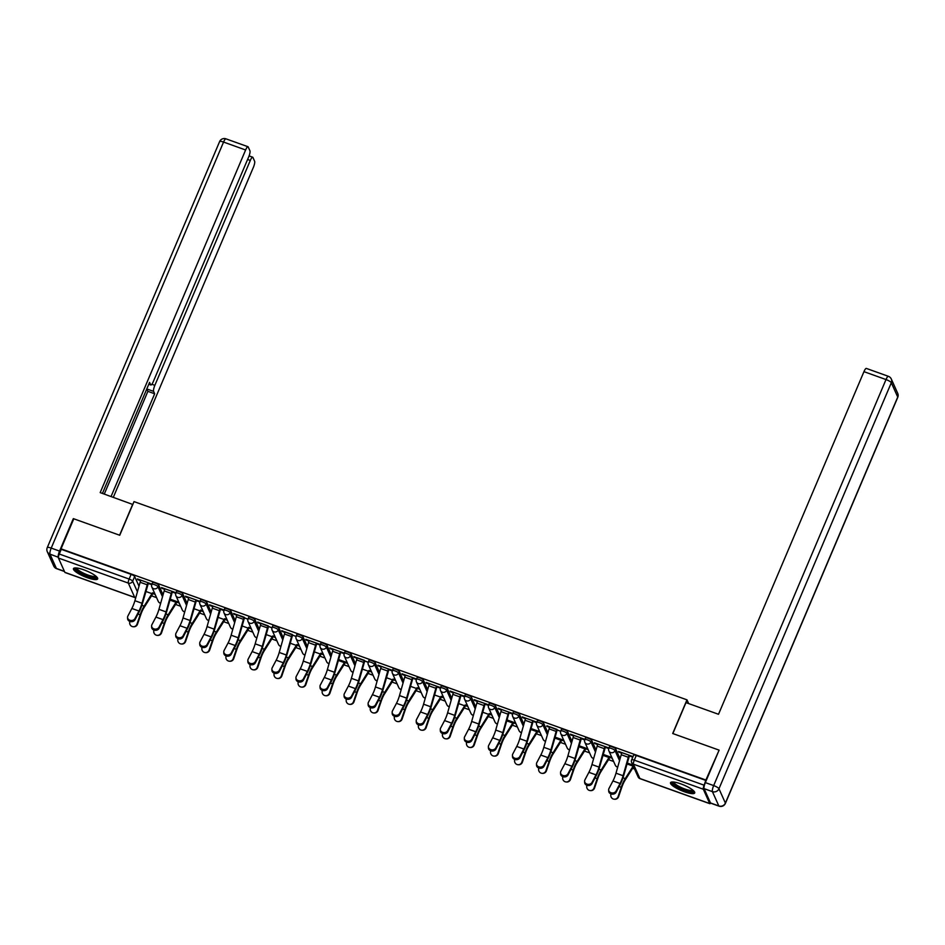 <?xml version="1.0" encoding="UTF-8"?>
<svg xmlns="http://www.w3.org/2000/svg" width="945" height="945" viewBox="0 0 945 945"><rect width="100%" height="100%" fill="white"/><g stroke="black" fill="none" stroke-linecap="round" stroke-linejoin="round"><path stroke-width="1.42" d="M163.06 594.818L158.713 585.12A3.367 0.78 -157 0 0 155.169 583.006A3.367 0.78 -157 0 0 152.523 582.699L151.814 584.353A3.367 0.78 23 0 1 154.472 584.66A3.367 0.78 23 0 1 158.004 586.774L162.493 596.803M187.11 603.453L182.763 593.743A3.367 0.78 -157 0 0 179.231 591.629A3.367 0.78 -157 0 0 176.573 591.322L175.876 592.976A3.367 0.78 23 0 1 178.522 593.283A3.367 0.78 23 0 1 182.054 595.397L186.555 605.426M211.172 612.076L206.813 602.367A3.367 0.78 -157 0 0 203.281 600.252A3.367 0.78 -157 0 0 200.635 599.945L199.927 601.599A3.367 0.78 23 0 1 202.573 601.906A3.367 0.78 23 0 1 206.116 604.02L210.605 614.049M235.222 620.7L230.875 610.99A3.367 0.78 -157 0 0 227.332 608.875A3.367 0.78 -157 0 0 224.686 608.568L223.977 610.222A3.367 0.78 23 0 1 226.635 610.529A3.367 0.78 23 0 1 230.167 612.655L234.667 622.672M259.273 629.323L254.926 619.613A3.367 0.78 -157 0 0 251.394 617.498A3.367 0.78 -157 0 0 248.748 617.191L248.039 618.845A3.367 0.78 23 0 1 250.685 619.152A3.367 0.78 23 0 1 254.229 621.278L258.717 631.307M283.335 637.946L278.988 628.236A3.367 0.78 -157 0 0 275.444 626.122A3.367 0.78 -157 0 0 272.798 625.814L272.089 627.48A3.367 0.78 23 0 1 274.735 627.775A3.367 0.78 23 0 1 278.279 629.902L282.768 639.93M307.385 646.569L303.038 636.859A3.367 0.78 -157 0 0 299.506 634.745A3.367 0.78 -157 0 0 296.848 634.438L296.151 636.103A3.367 0.78 23 0 1 298.797 636.398A3.367 0.78 23 0 1 302.329 638.525L306.83 648.553M331.447 655.192L327.088 645.482A3.367 0.78 -157 0 0 323.556 643.368A3.367 0.78 -157 0 0 320.91 643.061L320.201 644.726A3.367 0.78 23 0 1 322.847 645.033A3.367 0.78 23 0 1 326.391 647.148L330.88 657.177M355.497 663.815L351.15 654.105A3.367 0.78 -157 0 0 347.606 651.991A3.367 0.78 -157 0 0 344.96 651.684L344.252 653.349A3.367 0.78 23 0 1 346.909 653.656A3.367 0.78 23 0 1 350.441 655.771L354.942 665.8M379.547 672.438L375.2 662.728A3.367 0.78 -157 0 0 371.668 660.614A3.367 0.78 -157 0 0 369.011 660.307L368.314 661.972A3.367 0.78 23 0 1 370.96 662.28A3.367 0.78 23 0 1 374.503 664.394L378.992 674.423M403.609 681.061L399.262 671.352A3.367 0.78 -157 0 0 395.719 669.237A3.367 0.78 -157 0 0 393.073 668.93L392.364 670.596A3.367 0.78 23 0 1 395.01 670.903A3.367 0.78 23 0 1 398.554 673.017L403.042 683.046M427.66 689.685L423.313 679.975A3.367 0.78 -157 0 0 419.781 677.86A3.367 0.78 -157 0 0 417.123 677.553L416.426 679.219A3.367 0.78 23 0 1 419.072 679.526A3.367 0.78 23 0 1 422.604 681.64L427.105 691.669M451.722 698.308L447.363 688.61A3.367 0.78 -157 0 0 443.831 686.483A3.367 0.78 -157 0 0 441.185 686.176L440.476 687.842A3.367 0.78 23 0 1 443.122 688.149A3.367 0.78 23 0 1 446.666 690.263L451.155 700.292M475.772 706.931L471.425 697.233A3.367 0.78 -157 0 0 467.881 695.107A3.367 0.78 -157 0 0 465.235 694.811L464.527 696.465A3.367 0.78 23 0 1 467.184 696.772A3.367 0.78 23 0 1 470.716 698.887L475.217 708.915M499.822 715.554L495.475 705.856A3.367 0.78 -157 0 0 491.943 703.73A3.367 0.78 -157 0 0 489.286 703.434L488.589 705.088A3.367 0.78 23 0 1 491.235 705.395A3.367 0.78 23 0 1 494.767 707.51L499.267 717.538M523.884 724.177L519.537 714.479A3.367 0.78 -157 0 0 515.994 712.365A3.367 0.78 -157 0 0 513.348 712.057L512.639 713.711A3.367 0.78 23 0 1 515.285 714.018A3.367 0.78 23 0 1 518.829 716.133L523.317 726.162M547.935 732.812L543.588 723.102A3.367 0.78 -157 0 0 540.044 720.988A3.367 0.78 -157 0 0 537.398 720.681L536.701 722.334A3.367 0.78 23 0 1 539.347 722.641A3.367 0.78 23 0 1 542.879 724.756L547.379 734.785M571.997 741.435L567.638 731.725A3.367 0.78 -157 0 0 564.106 729.611A3.367 0.78 -157 0 0 561.46 729.304L560.751 730.957A3.367 0.78 23 0 1 563.397 731.265A3.367 0.78 23 0 1 566.941 733.379L571.43 743.408M596.047 750.058L591.7 740.348A3.367 0.78 -157 0 0 588.156 738.234A3.367 0.78 -157 0 0 585.51 737.927L584.801 739.581A3.367 0.78 23 0 1 587.459 739.888A3.367 0.78 23 0 1 590.991 742.002L595.48 752.031M620.097 758.681L615.75 748.972A3.367 0.78 -157 0 0 612.218 746.857A3.367 0.78 -157 0 0 609.56 746.55L608.864 748.204A3.367 0.78 23 0 1 611.509 748.511A3.367 0.78 23 0 1 615.041 750.637L619.542 760.666M684.381 791.756A13.147 3.024 -157 0 0 694.717 792.949A13.147 3.024 -157 0 0 680.849 783.877A13.147 3.024 -157 0 0 670.513 782.684A13.147 3.024 -157 0 0 684.381 791.756M87.33 577.714A13.147 3.024 -157 0 0 97.654 578.907A13.147 3.024 -157 0 0 83.786 569.823A13.147 3.024 -157 0 0 73.462 568.63A13.147 3.024 -157 0 0 87.33 577.714M151.507 595.822L156.587 597.642M175.569 604.446L180.649 606.265M199.619 613.069L204.699 614.888M223.67 621.692L228.761 623.511M247.732 630.315L252.811 632.146M271.782 638.938L276.861 640.769M295.844 647.561L300.923 649.392M319.894 656.196L324.974 658.015M343.945 664.819L349.036 666.638M368.007 673.442L373.086 675.262M392.057 682.066L397.136 683.885M416.119 690.689L421.198 692.508M440.169 699.312L445.249 701.131M464.219 707.935L469.311 709.754M488.281 716.558L493.361 718.377M512.332 725.181L517.411 727M536.394 733.804L541.473 735.623M560.444 742.427L565.523 744.247M584.494 751.051L589.585 752.87M608.556 759.674L613.636 761.493M632.607 768.297L634.556 768.994M65.217 572.481A3.367 0.791 -70.3 0 1 65.004 572.505A3.367 0.791 -70.3 0 1 64.862 572.351L58.448 558.046A3.367 0.791 -70.3 0 1 59.275 554.018L61.26 549.328L131.119 574.371A3.367 0.78 23 0 1 134.651 576.497L138.998 586.195M718.649 749.976L672.698 733.509L686.98 699.843L134.025 501.606L119.743 535.272L73.793 518.793L61.035 548.832L705.891 780.015L718.921 750.59M705.891 780.015L704.131 785.2A3.367 0.791 109.7 0 0 703.304 789.229L709.719 803.545A3.367 0.791 109.7 0 0 709.86 803.699A3.367 0.791 109.7 0 0 710.616 803.12M629.311 755.917L632.748 757.146L632.406 756.39L618.526 751.405L618.869 752.173L619.105 751.618M605.261 747.294L608.686 748.523L608.344 747.767L594.476 742.782L594.807 743.55L595.043 742.994M581.199 738.671L584.636 739.9L584.293 739.132L570.414 734.159L570.756 734.915L570.993 734.371M549.789 726.764L549.777 726.799A4.217 0.992 109.7 0 0 549.045 728.867L543.836 747.318A10.442 2.445 -70.3 0 1 540.788 755.067L536.819 762.603A3.874 3.225 -1.6 0 0 536.5 763.985A3.874 3.225 -1.6 0 0 539.619 767.056A3.874 3.225 -1.6 0 0 543.918 765.155L543.954 766.36L547.911 758.823A12.639 2.965 109.7 0 0 551.596 749.444L557.16 730.001L560.574 731.276L546.931 725.748M525.739 718.141L525.727 718.176A4.217 0.992 109.7 0 0 524.995 720.244L519.774 738.695A10.442 2.445 -70.3 0 1 516.738 746.444L512.769 753.98A3.874 3.225 -1.6 0 0 512.438 755.362A3.874 3.225 -1.6 0 0 515.557 758.433A3.874 3.225 -1.6 0 0 519.856 756.532L519.892 757.736L523.861 750.2A12.639 2.965 109.7 0 0 527.546 740.821L533.11 721.378L536.524 722.653L536.181 721.885L522.302 716.912L522.644 717.668L522.88 717.125M501.677 709.518L501.665 709.553A4.217 0.992 109.7 0 0 500.944 711.62L495.723 730.072A10.442 2.445 -70.3 0 1 492.676 737.821L488.719 745.357A3.874 3.225 -1.6 0 0 488.388 746.739A3.874 3.225 -1.6 0 0 491.506 749.81A3.874 3.225 -1.6 0 0 495.806 747.908L495.841 749.113L499.799 741.577A12.639 2.965 109.7 0 0 503.484 732.198L509.06 712.754L512.473 714.018L512.131 713.262L498.251 708.289L498.594 709.045L498.83 708.502M484.986 704.167L488.411 705.395L488.081 704.639L474.201 699.666L474.532 700.422L474.768 699.867M453.576 692.272L453.553 692.307A4.217 0.992 109.7 0 0 452.832 694.374L447.611 712.825A10.442 2.445 -70.3 0 1 444.563 720.574L440.606 728.111A3.874 3.225 -1.6 0 0 440.276 729.493A3.874 3.225 -1.6 0 0 443.394 732.552A3.874 3.225 -1.6 0 0 447.694 730.65L447.729 731.867L451.698 724.331A12.639 2.965 109.7 0 0 455.384 714.952L460.947 695.508L464.361 696.772L464.019 696.016L450.139 691.043L450.481 691.799L450.718 691.244M429.514 683.648L429.502 683.684A4.217 0.992 109.7 0 0 428.782 685.751L423.561 704.202A10.442 2.445 -70.3 0 1 420.513 711.951L416.544 719.488A3.874 3.225 -1.6 0 0 416.225 720.87A3.874 3.225 -1.6 0 0 419.344 723.929A3.874 3.225 -1.6 0 0 423.643 722.027L423.679 723.244L427.636 715.708A12.639 2.965 109.7 0 0 431.322 706.328L436.885 686.885L440.311 688.149L439.968 687.393L426.089 682.42L426.431 683.176L426.667 682.621M405.464 675.025L405.452 675.061A4.217 0.992 109.7 0 0 404.72 677.128L399.499 695.579A10.442 2.445 -70.3 0 1 396.463 703.328L392.494 710.864A3.874 3.225 -1.6 0 0 392.163 712.246A3.874 3.225 -1.6 0 0 395.282 715.306A3.874 3.225 -1.6 0 0 399.581 713.404L399.617 714.621L403.586 707.084A12.639 2.965 109.7 0 0 407.271 697.705L412.835 678.262L416.249 679.526L415.906 678.77L402.027 673.797L402.369 674.553L402.605 673.998M388.761 669.674L392.199 670.903L391.856 670.147L377.976 665.174L378.319 665.93L378.555 665.374M357.352 657.779L357.34 657.814A4.217 0.992 109.7 0 0 356.608 659.87L351.398 678.333A10.442 2.445 -70.3 0 1 348.351 686.082L344.382 693.618A3.874 3.225 -1.6 0 0 344.051 695A3.874 3.225 -1.6 0 0 347.181 698.06A3.874 3.225 -1.6 0 0 351.481 696.158L351.505 697.375L355.474 689.838A12.639 2.965 109.7 0 0 359.159 680.459L364.723 661.016L368.137 662.28L353.926 656.551L354.257 657.307L354.493 656.751M333.302 649.156L333.278 649.191A4.217 0.992 109.7 0 0 332.557 651.247L327.336 669.71A10.442 2.445 -70.3 0 1 324.289 677.459L320.331 684.995A3.874 3.225 -1.6 0 0 320.001 686.377A3.874 3.225 -1.6 0 0 323.119 689.437A3.874 3.225 -1.6 0 0 327.419 687.535L327.454 688.751L331.423 681.215A12.639 2.965 109.7 0 0 335.109 671.836L340.672 652.393L344.086 653.656L343.744 652.9L329.864 647.927L330.207 648.683L330.443 648.128M316.599 643.805L320.036 645.033L319.693 644.277L305.814 639.304L306.156 640.06L306.393 639.505M285.189 631.91L285.177 631.945A4.217 0.992 109.7 0 0 284.445 634L279.224 652.463A10.442 2.445 -70.3 0 1 276.188 660.212L272.219 667.749A3.874 3.225 -1.6 0 0 271.888 669.119A3.874 3.225 -1.6 0 0 275.007 672.19A3.874 3.225 -1.6 0 0 279.307 670.288L279.342 671.505L283.311 663.969A12.639 2.965 109.7 0 0 286.996 654.59L292.56 635.146L295.974 636.41L281.764 630.669L282.094 631.437L282.331 630.882M261.139 623.287L261.115 623.322A4.217 0.992 109.7 0 0 260.395 625.377L255.174 643.84A10.442 2.445 -70.3 0 1 252.126 651.589L248.169 659.126A3.874 3.225 -1.6 0 0 247.838 660.496A3.874 3.225 -1.6 0 0 250.957 663.567A3.874 3.225 -1.6 0 0 255.256 661.665L255.292 662.87L259.261 655.346A12.639 2.965 109.7 0 0 262.934 645.967L268.51 626.523L271.924 627.787L257.701 622.046L258.044 622.814L258.28 622.259M237.077 614.652L237.065 614.699A4.217 0.992 109.7 0 0 236.333 616.754L231.123 635.205A10.442 2.445 -70.3 0 1 228.076 642.966L224.107 650.503A3.874 3.225 -1.6 0 0 223.776 651.873A3.874 3.225 -1.6 0 0 226.906 654.944A3.874 3.225 -1.6 0 0 231.206 653.042L231.241 654.247L235.199 646.711A12.639 2.965 109.7 0 0 238.884 637.343L244.448 617.9L247.862 619.164L233.651 613.423L233.994 614.191L234.218 613.636M220.386 609.312L223.811 610.541L223.469 609.773L209.589 604.8L209.932 605.568L210.168 605.013M196.064 599.957L188.953 597.441A4.217 0.992 109.7 0 0 188.232 599.508L183.011 617.959A10.442 2.445 -70.3 0 1 179.963 625.72L175.994 633.245A3.874 3.225 -1.6 0 0 175.675 634.627A3.874 3.225 -1.6 0 0 178.794 637.698A3.874 3.225 -1.6 0 0 183.094 635.796L183.129 637.001L187.086 629.464A12.639 2.965 109.7 0 0 190.772 620.097L196.336 600.642L199.761 601.918L199.419 601.15L185.539 596.177L185.881 596.933L186.118 596.389M172.002 591.334L164.902 588.818A4.217 0.992 109.7 0 0 164.17 590.885L158.949 609.336A10.442 2.445 -70.3 0 1 155.913 617.085L151.944 624.621A3.874 3.225 -1.6 0 0 151.613 626.003A3.874 3.225 -1.6 0 0 154.732 629.075A3.874 3.225 -1.6 0 0 159.032 627.173L159.067 628.378L163.036 620.841A12.639 2.965 109.7 0 0 166.722 611.462L172.285 592.019L175.699 593.295L175.357 592.527L161.489 587.554L161.819 588.31L162.056 587.766M148.211 583.431L151.649 584.66L151.306 583.904L137.427 578.931L137.769 579.687L138.005 579.143M688.657 703.576L686.98 699.843M152.747 593.554L155.145 594.405M176.798 602.178L179.196 603.028M200.86 610.801L203.246 611.651M224.91 619.424L227.308 620.274M248.972 628.047L251.358 628.909M273.022 636.67L275.42 637.532M297.073 645.293L299.471 646.156M321.135 653.916L323.521 654.779M345.185 662.539L347.583 663.402M369.247 671.163L371.633 672.025M393.297 679.786L395.695 680.648M417.347 688.409L419.745 689.271M441.409 697.032L443.796 697.894M465.46 705.655L467.858 706.517M489.522 714.29L491.908 715.141M513.572 722.913L515.97 723.764M537.622 731.536L540.02 732.387M561.684 740.159L564.07 741.01M585.735 748.783L588.133 749.633M609.797 757.406L612.183 758.256M618.869 752.173L621.727 753.2M632.76 765.001L627.244 763.028M706.116 780.523L636.268 755.48A3.367 0.78 -157 0 0 633.622 755.173L631.638 759.851A3.367 0.78 23 0 1 634.284 760.158L704.131 785.2M611.84 757.5L603.182 754.393M594.807 743.55L597.677 744.566M587.79 748.877L579.131 745.77M570.756 734.915L573.627 735.942M563.74 740.254L555.081 737.147M546.706 726.292L549.565 727.319M539.678 731.631L531.019 728.524M522.644 717.668L525.514 718.696M515.627 723.008L506.969 719.901M498.594 709.045L501.452 710.073M491.565 714.385L489.25 713.558M474.532 700.422L477.402 701.45M467.515 705.761L465.2 704.935M450.481 691.799L453.352 692.827M443.465 697.138L441.138 696.311M426.431 683.176L429.29 684.204M419.403 688.515L417.088 687.676M402.369 674.553L405.24 675.58M395.353 679.892L393.037 679.053M378.319 665.93L381.178 666.957M371.29 671.269L368.975 670.43M354.257 657.307L357.127 658.334M347.24 662.646L338.582 659.539M330.207 648.683L333.077 649.711M323.19 654.011L320.875 653.184M306.156 640.06L309.015 641.088M299.128 645.388L296.813 644.561M282.094 631.437L284.965 632.465M275.078 636.765L272.762 635.938M258.044 622.814L260.903 623.842M251.016 628.141L248.7 627.315M233.994 614.191L236.852 615.219M226.965 619.518L224.65 618.691M209.932 605.568L212.802 606.584M202.915 610.895L200.6 610.068M185.881 596.933L188.74 597.961M178.853 602.272L170.195 599.165M161.819 588.31L164.69 589.337M154.803 593.649L152.488 592.822M137.769 579.687L140.628 580.714M621.952 752.645L621.94 752.681A4.217 0.992 109.7 0 0 621.219 754.736L615.998 773.187A10.442 2.445 -70.3 0 1 612.951 780.948L608.982 788.484A3.874 3.225 -1.6 0 0 608.663 789.855A3.874 3.225 -1.6 0 0 611.781 792.926A3.874 3.225 -1.6 0 0 616.081 791.024L616.116 792.229A3.874 3.225 178.4 0 1 611.817 794.131A3.874 3.225 178.4 0 1 608.698 791.071L608.663 789.855M616.116 792.229L620.074 784.693A12.639 2.965 109.7 0 0 623.759 775.325L629.547 755.362M629.051 755.185L629.039 755.22A4.217 0.992 109.7 0 0 628.307 757.276L623.086 775.739A10.442 2.445 -70.3 0 1 620.05 783.488L616.081 791.024M633.528 766.714A4.217 0.992 -70.3 0 1 632.985 767.706L625.082 780.168A10.442 2.445 109.7 0 0 621.786 787.362L618.609 796.647A3.874 3.756 94.8 0 1 614.734 799.246L614.203 799.198A3.874 3.756 -85.2 0 0 618.077 796.611L621.255 787.315A12.639 2.965 -70.3 0 1 625.236 778.621L633.221 766.029M611.025 793.942L610.978 794.06A3.874 3.756 -85.2 0 0 614.203 799.198M597.901 744.01L597.89 744.058A4.217 0.992 109.7 0 0 597.157 746.113L591.948 764.564A10.442 2.445 -70.3 0 1 588.9 772.325L584.931 779.861A3.874 3.225 -1.6 0 0 584.601 781.231A3.874 3.225 -1.6 0 0 587.719 784.303A3.874 3.225 -1.6 0 0 592.031 782.401L592.054 783.606A3.874 3.225 178.4 0 1 587.755 785.508A3.874 3.225 178.4 0 1 584.636 782.448L584.601 781.231M592.054 783.606L596.023 776.069A12.639 2.965 109.7 0 0 599.709 766.702L605.497 746.739M605.001 746.562L604.977 746.597A4.217 0.992 109.7 0 0 604.257 748.653L599.035 767.116A10.442 2.445 -70.3 0 1 595.988 774.865L592.031 782.401M573.851 735.387L573.828 735.434A4.217 0.992 109.7 0 0 573.107 737.49L567.886 755.941A10.442 2.445 -70.3 0 1 564.838 763.702L560.881 771.226A3.874 3.225 -1.6 0 0 560.55 772.608A3.874 3.225 -1.6 0 0 563.669 775.68A3.874 3.225 -1.6 0 0 567.969 773.778L568.004 774.983A3.874 3.225 178.4 0 1 563.704 776.884A3.874 3.225 178.4 0 1 560.586 773.825L560.55 772.608M568.004 774.983L571.973 767.446A12.639 2.965 109.7 0 0 575.659 758.079L581.435 738.116M580.939 737.939L580.927 737.974A4.217 0.992 109.7 0 0 580.195 740.029L574.985 758.492A10.442 2.445 -70.3 0 1 571.938 766.241L567.969 773.778M704.084 788.638L710.498 802.955L718.826 805.943L712.412 791.626L704.084 788.638A5.056 1.181 -70.3 0 1 705.336 782.602L719.11 750.141L672.852 733.556L685.976 702.619L718.519 714.278L863.954 371.657A5.056 1.181 -70.3 0 1 866.341 368.42L888.394 376.323A5.056 1.181 109.7 0 0 886.008 379.559L863.954 371.657M719.05 806.168A5.056 5.056 0 0 0 725.406 803.38A5.056 1.169 -157 0 0 725.382 803.073L897.726 397.054L891.312 382.737L718.968 788.756L725.382 803.073A5.056 4.772 -24.1 0 1 718.826 805.943A5.056 1.181 109.7 0 0 719.05 806.168L710.723 803.179A5.056 1.181 -70.3 0 1 710.498 802.955M132.808 504.476L100.182 492.605L245.617 149.983L223.563 142.069L51.219 548.088L59.547 551.077L73.32 518.628L119.59 535.213L132.713 504.264M151.873 384.272L154.85 385.347L250.307 160.449L247.59 159.469M154.85 385.347A5.056 1.181 109.7 0 0 153.61 391.384L146.818 388.95A5.056 1.181 -70.3 0 1 146.806 388.915L147.881 391.336L154.673 393.77L153.61 391.384M111.061 496.503L154.673 393.77M113.317 497.318L253.39 167.324A5.056 1.181 109.7 0 0 254.63 161.276L252.917 157.437A5.056 1.181 109.7 0 0 252.693 157.201A5.056 1.181 109.7 0 0 250.307 160.449M58.377 557.29L49.979 554.136L56.393 568.453L64.402 571.323M148.837 384.119L150.633 384.757A5.056 1.181 109.7 0 0 150.857 384.993A5.056 1.181 109.7 0 0 153.244 381.756L248.7 156.858A5.056 1.181 109.7 0 0 249.941 150.81L248.216 146.971A5.056 1.181 109.7 0 0 248.003 146.735A5.056 1.181 109.7 0 0 245.617 149.983M150.633 384.757L149.57 382.382L102.438 493.42M73.604 519.242L73.32 518.628M59.547 551.077A5.056 1.181 109.7 0 0 58.306 557.125M104.281 494.07L147.881 391.336M693.642 790.835A11.375 2.622 23 0 1 683.826 789.713A11.375 2.622 23 0 1 672.722 782.873A11.375 2.622 23 0 1 672.781 781.976M673.702 782.047A10.537 2.433 -157 0 0 673.809 782.401A10.537 2.433 -157 0 0 683.093 788.331A10.537 2.433 -157 0 0 692.957 790.209M671.115 782.176A13.065 3.012 -157 0 0 671.174 782.33A13.065 3.012 -157 0 0 682.184 789.477A13.065 3.012 -157 0 0 694.658 792.17M96.591 576.781A11.375 2.622 23 0 1 86.775 575.67A11.375 2.622 23 0 1 75.659 568.831A11.375 2.622 23 0 1 75.73 567.921M76.651 567.992A10.537 2.433 -157 0 0 76.758 568.347A10.537 2.433 -157 0 0 86.03 574.288A10.537 2.433 -157 0 0 95.894 576.166M74.064 568.122A13.065 3.012 -157 0 0 74.123 568.276A13.065 3.012 -157 0 0 85.133 575.434A13.065 3.012 -157 0 0 97.607 578.116M610.021 756.851L609.808 757.37A4.217 0.992 -70.3 0 1 608.923 759.083L601.02 771.545A10.442 2.445 109.7 0 0 597.724 778.739L594.547 788.024A3.874 3.756 94.8 0 1 590.672 790.622L590.153 790.575A3.874 3.756 -85.2 0 0 594.015 787.988L597.193 778.692A12.639 2.965 -70.3 0 1 601.185 769.998L609.525 756.673M586.975 785.319L586.928 785.437A3.874 3.756 -85.2 0 0 590.153 790.575M585.971 748.227L585.746 748.747A4.217 0.992 -70.3 0 1 584.872 750.46L576.97 762.922A10.442 2.445 109.7 0 0 573.674 770.116L570.496 779.401A3.874 3.756 94.8 0 1 566.622 781.999L566.09 781.952A3.874 3.756 -85.2 0 0 569.965 779.365L573.142 770.069A12.639 2.965 -70.3 0 1 577.135 761.375L585.475 748.05M562.913 776.695L562.866 776.814A3.874 3.756 -85.2 0 0 566.09 781.952M543.954 766.36A3.874 3.225 178.4 0 1 539.654 768.261A3.874 3.225 178.4 0 1 536.524 765.202L536.5 763.985M556.888 729.316L556.865 729.351A4.217 0.992 109.7 0 0 556.144 731.406L550.923 749.869A10.442 2.445 -70.3 0 1 547.876 757.618L543.918 765.155M519.892 757.736A3.874 3.225 178.4 0 1 515.592 759.638A3.874 3.225 178.4 0 1 512.473 756.579L512.438 755.362M532.826 720.692L532.815 720.728A4.217 0.992 109.7 0 0 532.094 722.783L526.873 741.234A10.442 2.445 -70.3 0 1 523.825 748.995L519.856 756.532M495.841 749.113A3.874 3.225 178.4 0 1 491.542 751.015A3.874 3.225 178.4 0 1 488.423 747.956L488.388 746.739M508.776 712.057L508.764 712.105A4.217 0.992 109.7 0 0 508.032 714.16L502.811 732.611A10.442 2.445 -70.3 0 1 499.775 740.372L495.806 747.908M561.921 739.604L561.696 740.124A4.217 0.992 -70.3 0 1 560.822 741.837L552.908 754.299A10.442 2.445 109.7 0 0 549.612 761.493L546.434 770.777A3.874 3.756 94.8 0 1 542.572 773.376L542.04 773.329A3.874 3.756 -85.2 0 0 545.915 770.742L549.092 761.446A12.639 2.965 -70.3 0 1 553.073 752.752L561.413 739.427M538.863 768.061L538.815 768.191A3.874 3.756 -85.2 0 0 542.04 773.329M537.859 730.981L537.646 731.501A4.217 0.992 -70.3 0 1 536.76 733.214L528.857 745.676A10.442 2.445 109.7 0 0 525.562 752.87L522.384 762.154A3.874 3.756 94.8 0 1 518.51 764.753L517.99 764.706A3.874 3.756 -85.2 0 0 521.853 762.107L525.03 752.822A12.639 2.965 -70.3 0 1 529.023 744.128L537.362 730.804M514.801 759.437L514.765 759.567A3.874 3.756 -85.2 0 0 517.99 764.706M513.808 722.358L513.584 722.866A4.217 0.992 -70.3 0 1 512.71 724.591L504.807 737.053A10.442 2.445 109.7 0 0 501.511 744.247L498.334 753.531A3.874 3.756 94.8 0 1 494.459 756.118L493.928 756.083A3.874 3.756 -85.2 0 0 497.802 753.484L500.98 744.199A12.639 2.965 -70.3 0 1 504.961 735.493L513.312 722.181M490.75 750.814L490.703 750.944A3.874 3.756 -85.2 0 0 493.928 756.083M477.627 700.895L477.615 700.93A4.217 0.992 109.7 0 0 476.882 702.997L471.673 721.448A10.442 2.445 -70.3 0 1 468.625 729.197L464.656 736.734A3.874 3.225 -1.6 0 0 464.326 738.116A3.874 3.225 -1.6 0 0 467.456 741.187A3.874 3.225 -1.6 0 0 471.756 739.274L471.779 740.49A3.874 3.225 178.4 0 1 467.48 742.392A3.874 3.225 178.4 0 1 464.361 739.321L464.326 738.116M471.779 740.49L475.748 732.954A12.639 2.965 109.7 0 0 479.434 723.575L485.222 703.623M484.726 703.434L484.702 703.482A4.217 0.992 109.7 0 0 483.982 705.537L478.761 723.988A10.442 2.445 -70.3 0 1 475.713 731.749L471.756 739.274M489.746 713.735L489.534 714.243A4.217 0.992 -70.3 0 1 488.648 715.967L480.745 728.43A10.442 2.445 109.7 0 0 477.449 735.623L474.272 744.908A3.874 3.756 94.8 0 1 470.409 747.495L469.878 747.46A3.874 3.756 -85.2 0 0 473.74 744.861L476.918 735.576A12.639 2.965 -70.3 0 1 480.91 726.87L489.238 713.593M466.7 742.191L466.653 742.321A3.874 3.756 -85.2 0 0 469.878 747.46M447.729 731.867A3.874 3.225 178.4 0 1 443.429 733.769A3.874 3.225 178.4 0 1 440.311 730.698L440.276 729.493M460.664 694.811L460.652 694.847A4.217 0.992 109.7 0 0 459.92 696.914L454.71 715.365A10.442 2.445 -70.3 0 1 451.663 723.126L447.694 730.65M465.696 705.112L465.472 705.62A4.217 0.992 -70.3 0 1 464.597 707.344L456.695 719.806A10.442 2.445 109.7 0 0 453.399 726.989L450.222 736.285A3.874 3.756 94.8 0 1 446.347 738.872L445.816 738.836A3.874 3.756 -85.2 0 0 449.69 736.238L452.868 726.953A12.639 2.965 -70.3 0 1 456.86 718.247L465.188 704.97M442.638 733.568L442.603 733.698A3.874 3.756 -85.2 0 0 445.816 738.836M423.679 723.244A3.874 3.225 178.4 0 1 419.379 725.146A3.874 3.225 178.4 0 1 416.249 722.074L416.225 720.87M436.614 686.188L436.59 686.224A4.217 0.992 109.7 0 0 435.869 688.291L430.648 706.742A10.442 2.445 -70.3 0 1 427.601 714.491L423.643 722.027M441.646 696.489L441.421 696.997A4.217 0.992 -70.3 0 1 440.547 698.721L432.645 711.183A10.442 2.445 109.7 0 0 429.337 718.365L426.16 727.662A3.874 3.756 94.8 0 1 422.297 730.249L421.765 730.213A3.874 3.756 -85.2 0 0 425.64 727.615L428.817 718.33A12.639 2.965 -70.3 0 1 432.798 709.624L441.126 696.347M418.588 724.945L418.54 725.075A3.874 3.756 -85.2 0 0 421.765 730.213M399.617 714.621A3.874 3.225 178.4 0 1 395.317 716.523A3.874 3.225 178.4 0 1 392.199 713.451L392.163 712.246M412.552 677.565L412.54 677.6A4.217 0.992 109.7 0 0 411.819 679.668L406.598 698.119A10.442 2.445 -70.3 0 1 403.55 705.868L399.581 713.404M417.584 687.865L417.371 688.373A4.217 0.992 -70.3 0 1 416.485 690.098L408.583 702.56A10.442 2.445 109.7 0 0 405.287 709.742L402.109 719.039A3.874 3.756 94.8 0 1 398.235 721.626L397.715 721.578A3.874 3.756 -85.2 0 0 401.578 718.991L404.755 709.707A12.639 2.965 -70.3 0 1 408.748 701.001L417.076 687.724M394.526 716.322L394.49 716.452A3.874 3.756 -85.2 0 0 397.715 721.578M381.414 666.402L381.39 666.438A4.217 0.992 109.7 0 0 380.67 668.493L375.448 686.956A10.442 2.445 -70.3 0 1 372.401 694.705L368.444 702.241A3.874 3.225 -1.6 0 0 368.113 703.623A3.874 3.225 -1.6 0 0 371.231 706.683A3.874 3.225 -1.6 0 0 375.531 704.781L375.567 705.998A3.874 3.225 178.4 0 1 371.267 707.899A3.874 3.225 178.4 0 1 368.148 704.828L368.113 703.623M375.567 705.998L379.524 698.461A12.639 2.965 109.7 0 0 383.209 689.082L388.997 669.119M388.501 668.942L388.489 668.977A4.217 0.992 109.7 0 0 387.757 671.044L382.536 689.496A10.442 2.445 -70.3 0 1 379.5 697.245L375.531 704.781M393.533 679.231L393.309 679.75A4.217 0.992 -70.3 0 1 392.435 681.475L384.532 693.937A10.442 2.445 109.7 0 0 381.237 701.119L378.059 710.416A3.874 3.756 94.8 0 1 374.185 713.002L373.653 712.955A3.874 3.756 -85.2 0 0 377.527 710.368L380.705 701.084A12.639 2.965 -70.3 0 1 384.686 692.378L393.014 679.089M370.475 707.699L370.428 707.829A3.874 3.756 -85.2 0 0 373.653 712.955M351.505 697.375A3.874 3.225 178.4 0 1 347.205 699.276A3.874 3.225 178.4 0 1 344.086 696.205L344.051 695M364.451 660.319L364.427 660.354A4.217 0.992 109.7 0 0 363.707 662.421L358.486 680.872A10.442 2.445 -70.3 0 1 355.438 688.621L351.481 696.158M369.471 670.607L369.259 671.127A4.217 0.992 -70.3 0 1 368.385 672.852L360.47 685.302A10.442 2.445 109.7 0 0 357.175 692.496L353.997 701.792A3.874 3.756 94.8 0 1 350.134 704.379L349.603 704.332A3.874 3.756 -85.2 0 0 353.465 701.745L356.643 692.449A12.639 2.965 -70.3 0 1 360.636 683.755L368.963 670.466M346.425 699.076L346.378 699.205A3.874 3.756 -85.2 0 0 349.603 704.332M327.454 688.751A3.874 3.225 178.4 0 1 323.155 690.653A3.874 3.225 178.4 0 1 320.036 687.582L320.001 686.377M340.389 651.696L340.377 651.731A4.217 0.992 109.7 0 0 339.645 653.798L334.435 672.249A10.442 2.445 -70.3 0 1 331.388 679.998L327.419 687.535M345.421 661.984L345.208 662.504A4.217 0.992 -70.3 0 1 344.323 664.229L336.42 676.679A10.442 2.445 109.7 0 0 333.124 683.873L329.947 693.169A3.874 3.756 94.8 0 1 326.072 695.756L325.541 695.709A3.874 3.756 -85.2 0 0 329.415 693.122L332.593 683.826A12.639 2.965 -70.3 0 1 336.585 675.132L344.925 661.807M322.363 690.452L322.328 690.582A3.874 3.756 -85.2 0 0 325.541 695.709M309.239 640.533L309.228 640.568A4.217 0.992 109.7 0 0 308.507 642.624L303.286 661.087A10.442 2.445 -70.3 0 1 300.238 668.836L296.269 676.372A3.874 3.225 -1.6 0 0 295.95 677.754A3.874 3.225 -1.6 0 0 299.069 680.813A3.874 3.225 -1.6 0 0 303.369 678.912L303.404 680.128A3.874 3.225 178.4 0 1 299.104 682.03A3.874 3.225 178.4 0 1 295.974 678.959L295.95 677.754M303.404 680.128L307.361 672.592A12.639 2.965 109.7 0 0 311.047 663.213L316.835 643.25M316.339 643.072L316.315 643.108A4.217 0.992 109.7 0 0 315.595 645.175L310.373 663.626A10.442 2.445 -70.3 0 1 307.326 671.375L303.369 678.912M321.371 653.361L321.146 653.881A4.217 0.992 -70.3 0 1 320.272 655.606L312.37 668.056A10.442 2.445 109.7 0 0 309.062 675.25L305.885 684.546A3.874 3.756 94.8 0 1 302.022 687.133L301.49 687.086A3.874 3.756 -85.2 0 0 305.365 684.499L308.542 675.202A12.639 2.965 -70.3 0 1 312.523 666.508L320.851 653.219M298.313 681.829L298.266 681.959A3.874 3.756 -85.2 0 0 301.49 687.086M279.342 671.505A3.874 3.225 178.4 0 1 275.042 673.407A3.874 3.225 178.4 0 1 271.924 670.336L271.888 669.119M292.277 634.449L292.265 634.485A4.217 0.992 109.7 0 0 291.544 636.54L286.323 655.003A10.442 2.445 -70.3 0 1 283.276 662.752L279.307 670.288M297.309 644.738L297.096 645.258A4.217 0.992 -70.3 0 1 296.21 646.982L288.308 659.433A10.442 2.445 109.7 0 0 285.012 666.627L281.834 675.923A3.874 3.756 94.8 0 1 277.96 678.51L277.44 678.463A3.874 3.756 -85.2 0 0 281.303 675.876L284.48 666.579A12.639 2.965 -70.3 0 1 288.473 657.885L296.801 644.596M274.251 673.206L274.215 673.336A3.874 3.756 -85.2 0 0 277.44 678.463M255.292 662.87A3.874 3.225 178.4 0 1 250.992 664.772A3.874 3.225 178.4 0 1 247.873 661.713L247.838 660.496M268.226 625.826L268.215 625.862A4.217 0.992 109.7 0 0 267.482 627.917L262.273 646.38A10.442 2.445 -70.3 0 1 259.225 654.129L255.256 661.665M273.259 636.115L273.034 636.635A4.217 0.992 -70.3 0 1 272.16 638.347L264.257 650.81A10.442 2.445 109.7 0 0 260.962 658.003L257.784 667.3A3.874 3.756 94.8 0 1 253.91 669.887L253.378 669.84A3.874 3.756 -85.2 0 0 257.253 667.253L260.43 657.956A12.639 2.965 -70.3 0 1 264.411 649.262L272.739 635.973M250.201 664.583L250.153 664.701A3.874 3.756 -85.2 0 0 253.378 669.84M231.241 654.247A3.874 3.225 178.4 0 1 226.93 656.149A3.874 3.225 178.4 0 1 223.811 653.089L223.776 651.873M244.176 617.203L244.153 617.239A4.217 0.992 109.7 0 0 243.432 619.294L238.211 637.757A10.442 2.445 -70.3 0 1 235.163 645.506L231.206 653.042M249.196 627.492L248.984 628.012A4.217 0.992 -70.3 0 1 248.11 629.724L240.195 642.187A10.442 2.445 109.7 0 0 236.9 649.38L233.722 658.665A3.874 3.756 94.8 0 1 229.859 661.264L229.328 661.216A3.874 3.756 -85.2 0 0 233.191 658.63L236.368 649.333A12.639 2.965 -70.3 0 1 240.361 640.639L248.689 627.35M226.15 655.96L226.103 656.078A3.874 3.756 -85.2 0 0 229.328 661.216M213.027 606.028L213.003 606.076A4.217 0.992 109.7 0 0 212.282 608.131L207.061 626.582A10.442 2.445 -70.3 0 1 204.014 634.343L200.056 641.879A3.874 3.225 -1.6 0 0 199.726 643.25A3.874 3.225 -1.6 0 0 202.844 646.321A3.874 3.225 -1.6 0 0 207.144 644.419L207.179 645.624A3.874 3.225 178.4 0 1 202.88 647.526A3.874 3.225 178.4 0 1 199.761 644.466L199.726 643.25M207.179 645.624L211.148 638.088A12.639 2.965 109.7 0 0 214.834 628.72L220.61 608.757M220.114 608.58L220.102 608.615A4.217 0.992 109.7 0 0 219.37 610.671L214.161 629.134A10.442 2.445 -70.3 0 1 211.113 636.883L207.144 644.419M225.146 618.869L224.934 619.388A4.217 0.992 -70.3 0 1 224.048 621.101L216.145 633.563A10.442 2.445 109.7 0 0 212.849 640.757L209.672 650.042A3.874 3.756 94.8 0 1 205.797 652.641L205.266 652.593A3.874 3.756 -85.2 0 0 209.14 650.006L212.318 640.71A12.639 2.965 -70.3 0 1 216.31 632.016L224.638 618.727M202.088 647.337L202.053 647.455A3.874 3.756 -85.2 0 0 205.266 652.593M183.129 637.001A3.874 3.225 178.4 0 1 178.829 638.903A3.874 3.225 178.4 0 1 175.711 635.843L175.675 634.627M196.052 599.992A4.217 0.992 109.7 0 0 195.32 602.048L190.099 620.511A10.442 2.445 -70.3 0 1 187.051 628.26L183.094 635.796M201.096 610.246L200.872 610.765A4.217 0.992 -70.3 0 1 199.997 612.478L192.095 624.94A10.442 2.445 109.7 0 0 188.787 632.134L185.61 641.419A3.874 3.756 94.8 0 1 181.747 644.018L181.216 643.97A3.874 3.756 -85.2 0 0 185.09 641.383L188.268 632.087A12.639 2.965 -70.3 0 1 192.248 623.393L200.576 610.104M178.038 638.702L177.991 638.832A3.874 3.756 -85.2 0 0 181.216 643.97M159.067 628.378A3.874 3.225 178.4 0 1 154.767 630.28A3.874 3.225 178.4 0 1 151.649 627.22L151.613 626.003M171.99 591.369A4.217 0.992 109.7 0 0 171.269 593.425L166.048 611.887A10.442 2.445 -70.3 0 1 163.001 619.636L159.032 627.173M177.034 601.622L176.821 602.142A4.217 0.992 -70.3 0 1 175.935 603.855L168.033 616.317A10.442 2.445 109.7 0 0 164.737 623.511L161.56 632.796A3.874 3.756 94.8 0 1 157.685 635.394L157.165 635.347A3.874 3.756 -85.2 0 0 161.028 632.748L164.206 623.464A12.639 2.965 -70.3 0 1 168.198 614.77L176.538 601.445M153.976 630.079L153.94 630.209A3.874 3.756 -85.2 0 0 157.165 635.347M147.952 582.699L140.84 580.195A4.217 0.992 109.7 0 0 140.12 582.262L134.899 600.713A10.442 2.445 -70.3 0 1 131.851 608.462L127.894 615.998A3.874 3.225 -1.6 0 0 127.563 617.38A3.874 3.225 -1.6 0 0 130.682 620.452A3.874 3.225 -1.6 0 0 134.981 618.55L135.017 619.755A3.874 3.225 178.4 0 1 130.717 621.656A3.874 3.225 178.4 0 1 127.599 618.597L127.563 617.38M135.017 619.755L138.986 612.218A12.639 2.965 109.7 0 0 142.66 602.839L148.448 582.888M147.94 582.746A4.217 0.992 109.7 0 0 147.207 584.801L141.998 603.253A10.442 2.445 -70.3 0 1 138.95 611.013L134.981 618.55M152.984 592.999L152.759 593.507A4.217 0.992 -70.3 0 1 151.885 595.232L143.983 607.694A10.442 2.445 109.7 0 0 140.687 614.888L137.509 624.172A3.874 3.756 94.8 0 1 133.635 626.759L133.103 626.724A3.874 3.756 -85.2 0 0 136.978 624.125L140.155 614.841A12.639 2.965 -70.3 0 1 144.148 606.135L152.464 592.858M129.926 621.456L129.878 621.586A3.874 3.756 -85.2 0 0 133.103 626.724M158.713 585.12L158.004 586.774A3.367 3.178 155.9 0 1 153.633 588.688A3.367 3.178 -24.1 0 1 151.838 584.565A3.367 0.78 23 0 1 151.814 584.353A3.367 3.367 0 0 0 151.85 587.046L158.252 601.363A3.367 3.178 -24.1 0 0 160.697 603.158M182.763 593.743L182.054 595.397A3.367 3.178 155.9 0 1 177.695 597.311A3.367 3.178 -24.1 0 1 175.888 593.188A3.367 0.78 23 0 1 175.876 592.976A3.367 3.367 0 0 0 175.9 595.669L182.314 609.986A3.367 3.178 -24.1 0 0 184.759 611.793M206.813 602.367L206.116 604.02A3.367 3.178 155.9 0 1 201.746 605.934A3.367 3.178 -24.1 0 1 199.95 601.811A3.367 0.78 23 0 1 199.927 601.599A3.367 3.367 0 0 0 199.95 604.304L206.364 618.609A3.367 3.178 -24.1 0 0 208.81 620.416M230.875 610.99L230.167 612.655A3.367 3.178 155.9 0 1 225.808 614.557A3.367 3.178 -24.1 0 1 224 610.435A3.367 0.78 23 0 1 223.977 610.222A3.367 3.367 0 0 0 224.012 612.927L230.426 627.232A3.367 3.178 -24.1 0 0 232.86 629.039M254.926 619.613L254.229 621.278A3.367 3.178 155.9 0 1 249.858 623.192A3.367 3.178 -24.1 0 1 248.051 619.058A3.367 0.78 23 0 1 248.039 618.845A3.367 3.367 0 0 0 248.062 621.55L254.477 635.855A3.367 3.178 -24.1 0 0 256.922 637.662M278.988 628.236L278.279 629.902A3.367 3.178 155.9 0 1 273.908 631.815A3.367 3.178 -24.1 0 1 272.113 627.681A3.367 0.78 23 0 1 272.089 627.48A3.367 3.367 0 0 0 272.113 630.173L278.527 644.478A3.367 3.178 -24.1 0 0 280.972 646.285M303.038 636.859L302.329 638.525A3.367 3.178 155.9 0 1 297.97 640.438A3.367 3.178 -24.1 0 1 296.163 636.316A3.367 0.78 23 0 1 296.151 636.103A3.367 3.367 0 0 0 296.175 638.796L302.589 653.101A3.367 3.178 -24.1 0 0 305.034 654.909M327.088 645.482L326.391 647.148A3.367 3.178 155.9 0 1 322.021 649.061A3.367 3.178 -24.1 0 1 320.225 644.939A3.367 0.78 23 0 1 320.201 644.726A3.367 3.367 0 0 0 320.225 647.419L326.639 661.724A3.367 3.178 -24.1 0 0 329.084 663.532M351.15 654.105L350.441 655.771A3.367 3.178 155.9 0 1 346.083 657.685A3.367 3.178 -24.1 0 1 344.275 653.562A3.367 0.78 23 0 1 344.252 653.349A3.367 3.367 0 0 0 344.287 656.043L350.701 670.348A3.367 3.178 -24.1 0 0 353.135 672.155M375.2 662.728L374.503 664.394A3.367 3.178 155.9 0 1 370.133 666.308A3.367 3.178 -24.1 0 1 368.326 662.185A3.367 0.78 23 0 1 368.314 661.972A3.367 3.367 0 0 0 368.337 664.666L374.752 678.982A3.367 3.178 -24.1 0 0 377.197 680.778M399.262 671.352L398.554 673.017A3.367 3.178 155.9 0 1 394.183 674.931A3.367 3.178 -24.1 0 1 392.388 670.808A3.367 0.78 23 0 1 392.364 670.596A3.367 3.367 0 0 0 392.388 673.289L398.802 687.606A3.367 3.178 -24.1 0 0 401.247 689.401M423.313 679.975L422.604 681.64A3.367 3.178 155.9 0 1 418.245 683.554A3.367 3.178 -24.1 0 1 416.438 679.431A3.367 0.78 23 0 1 416.426 679.219A3.367 3.367 0 0 0 416.45 681.912L422.864 696.229A3.367 3.178 -24.1 0 0 425.309 698.024M447.363 688.61L446.666 690.263A3.367 3.178 155.9 0 1 442.295 692.177A3.367 3.178 -24.1 0 1 440.5 688.054A3.367 0.78 23 0 1 440.476 687.842A3.367 3.367 0 0 0 440.5 690.535L446.914 704.852A3.367 3.178 -24.1 0 0 449.359 706.647M471.425 697.233L470.716 698.887A3.367 3.178 155.9 0 1 466.357 700.8A3.367 3.178 -24.1 0 1 464.55 696.678A3.367 0.78 23 0 1 464.527 696.465A3.367 3.367 0 0 0 464.562 699.158L470.976 713.475A3.367 3.178 -24.1 0 0 473.41 715.27M495.475 705.856L494.767 707.51A3.367 3.178 155.9 0 1 490.408 709.423A3.367 3.178 -24.1 0 1 488.6 705.301A3.367 0.78 23 0 1 488.589 705.088A3.367 3.367 0 0 0 488.612 707.781L495.026 722.098A3.367 3.178 -24.1 0 0 497.472 723.894M519.537 714.479L518.829 716.133A3.367 3.178 155.9 0 1 514.458 718.046A3.367 3.178 -24.1 0 1 512.662 713.924A3.367 0.78 23 0 1 512.639 713.711A3.367 3.367 0 0 0 512.662 716.404L519.077 730.721A3.367 3.178 -24.1 0 0 521.522 732.517M543.588 723.102L542.879 724.756A3.367 3.178 155.9 0 1 538.52 726.67A3.367 3.178 -24.1 0 1 536.713 722.547A3.367 0.78 23 0 1 536.701 722.334A3.367 3.367 0 0 0 536.725 725.028L543.139 739.344A3.367 3.178 -24.1 0 0 545.584 741.152M567.638 731.725L566.941 733.379A3.367 3.178 155.9 0 1 562.57 735.293A3.367 3.178 -24.1 0 1 560.775 731.17A3.367 0.78 23 0 1 560.751 730.957A3.367 3.367 0 0 0 560.775 733.651L567.189 747.967A3.367 3.178 -24.1 0 0 569.634 749.775M591.7 740.348L590.991 742.002A3.367 3.178 155.9 0 1 586.621 743.916A3.367 3.178 -24.1 0 1 584.825 739.793A3.367 0.78 23 0 1 584.801 739.581A3.367 3.367 0 0 0 584.837 742.286L591.251 756.591A3.367 3.178 -24.1 0 0 593.684 758.398M615.75 748.972L615.041 750.637A3.367 3.178 155.9 0 1 610.683 752.551A3.367 3.178 -24.1 0 1 608.875 748.416A3.367 0.78 23 0 1 608.864 748.204A3.367 3.367 0 0 0 608.887 750.909L615.301 765.214A3.367 3.178 -24.1 0 0 617.746 767.021M134.651 576.497L132.666 581.175L137.427 591.783M64.862 572.351L134.71 597.394L128.307 583.089L58.448 558.046M703.304 789.229L633.457 764.186L639.871 778.503L709.719 803.545M631.65 760.063A3.367 0.78 23 0 1 631.638 759.851A3.367 3.367 0 0 0 631.662 762.544L638.076 776.861A3.367 3.367 0 0 0 640.013 778.656A3.367 0.791 109.7 0 0 640.226 778.621M636.268 755.48L634.284 760.158A3.367 0.791 -70.3 0 0 633.457 764.186A3.367 3.178 155.9 0 1 631.662 762.544M131.119 574.371L129.134 579.061A3.367 0.78 23 0 1 132.666 581.175A3.367 3.178 -24.1 0 1 128.307 583.089A3.367 0.791 -70.3 0 1 129.134 579.061L59.275 554.018M135.785 597.594A3.367 3.178 -24.1 0 1 134.71 597.394A3.367 0.791 109.7 0 0 134.863 597.547A3.367 3.367 0 0 0 135.737 597.736M709.86 803.699L640.013 778.656A3.367 0.791 109.7 0 1 639.871 778.503A3.367 3.178 155.9 0 1 638.076 776.861M629.039 755.22L621.94 752.681M628.307 757.276L621.219 754.736M623.086 775.739L615.998 773.187M620.05 783.488L612.951 780.948M627.232 763.064L632.784 765.048M626.984 763.95L633.15 766.159M619.105 786.547L621.255 787.315M622.991 777.806L625.236 778.621M604.977 746.597L597.89 744.058M604.257 748.653L597.157 746.113M599.035 767.116L591.948 764.564M595.988 774.865L588.9 772.325M580.927 737.974L573.828 735.434M580.195 740.029L573.107 737.49M574.985 758.492L567.886 755.941M571.938 766.241L564.838 763.702M705.336 782.602L713.664 785.578L886.008 379.559A5.056 1.169 -157 0 1 891.312 382.737A5.056 4.772 -24.1 0 0 891.3 379.016L897.715 393.321A5.056 4.772 155.9 0 1 897.726 397.054A5.056 1.169 -157 0 1 897.75 397.361A5.056 5.056 0 0 0 897.715 393.321M713.664 785.578A5.056 1.181 109.7 0 0 712.412 791.626A5.056 4.772 155.9 0 0 718.968 788.756A5.056 1.169 -157 0 0 713.664 785.578M225.949 138.832A5.056 5.056 0 0 0 219.594 141.62A5.056 1.169 -157 0 1 223.563 142.069A5.056 1.181 -70.3 0 1 225.949 138.832L248.003 146.735M56.605 568.677A5.056 1.181 -70.3 0 1 56.393 568.453A5.056 4.772 -24.1 0 1 53.7 565.984A5.056 5.056 0 0 0 56.605 568.677L64.484 571.501M47.25 547.639A5.056 5.056 0 0 0 47.285 551.679A5.056 4.772 155.9 0 0 49.979 554.136A5.056 1.181 -70.3 0 1 51.219 548.088A5.056 1.169 -157 0 0 47.25 547.639L219.594 141.62M603.17 754.441L609.513 756.709M602.922 755.327L609.088 757.536M595.055 777.924L597.193 778.692M598.929 769.183L601.185 769.998M579.12 745.818L585.463 748.086M578.872 746.704L585.038 748.912M570.993 769.301L573.142 770.069M574.879 760.56L577.135 761.375M556.865 729.351L549.777 726.799M556.144 731.406L549.045 728.867M550.923 749.869L543.836 747.318M547.876 757.618L540.788 755.067M532.815 720.728L525.727 718.176M532.094 722.783L524.995 720.244M526.873 741.234L519.774 738.695M523.825 748.995L516.738 746.444M508.764 712.105L501.665 709.553M508.032 714.16L500.944 711.62M502.811 732.611L495.723 730.072M499.775 740.372L492.676 737.821M555.069 737.194L561.401 739.462M554.809 738.08L560.976 740.289M546.942 760.678L549.092 761.446M550.829 751.936L553.073 752.752M531.007 728.571L537.351 730.839M530.759 729.457L536.925 731.666M522.88 752.055L525.03 752.822M526.767 743.313L529.023 744.128M506.957 719.936L513.289 722.216M506.709 720.834L512.875 723.043M498.83 743.431L500.98 744.199M502.716 734.69L504.961 735.493M484.702 703.482L477.615 700.93M483.982 705.537L476.882 702.997M478.761 723.988L471.673 721.448M475.713 731.749L468.625 729.197M482.647 712.211L488.813 714.42M474.78 734.808L476.918 735.576M478.654 726.067L480.91 726.87M460.652 694.847L453.553 692.307M459.92 696.914L452.832 694.374M454.71 715.365L447.611 712.825M451.663 723.126L444.563 720.574M458.597 703.576L464.763 705.797M450.718 726.185L452.868 726.953M454.604 717.444L456.86 718.247M436.59 686.224L429.502 683.684M435.869 688.291L428.782 685.751M430.648 706.742L423.561 704.202M427.601 714.491L420.513 711.951M434.535 694.953L440.701 697.174M426.667 717.562L428.817 718.33M430.554 708.821L432.798 709.624M412.54 677.6L405.452 675.061M411.819 679.668L404.72 677.128M406.598 698.119L399.499 695.579M403.55 705.868L396.463 703.328M410.484 686.33L416.651 688.539M402.617 708.927L404.755 709.707M406.492 700.198L408.748 701.001M388.489 668.977L381.39 666.438M387.757 671.044L380.67 668.493M382.536 689.496L375.448 686.956M379.5 697.245L372.401 694.705M386.434 677.707L392.6 679.916M378.555 700.304L380.705 701.084M382.441 691.575L384.686 692.378M364.427 660.354L357.34 657.814M363.707 662.421L356.608 659.87M358.486 680.872L351.398 678.333M355.438 688.621L348.351 686.082M362.372 669.084L368.538 671.293M354.505 691.681L356.643 692.449M358.379 682.951L360.636 683.755M340.377 651.731L333.278 649.191M339.645 653.798L332.557 651.247M334.435 672.249L327.336 669.71M331.388 679.998L324.289 677.459M338.57 659.575L344.913 661.843M338.322 660.46L344.488 662.669M330.443 683.058L332.593 683.826M334.329 674.328L336.585 675.132M316.315 643.108L309.228 640.568M315.595 645.175L308.507 642.624M310.373 663.626L303.286 661.087M307.326 671.375L300.238 668.836M314.26 651.837L320.426 654.046M306.393 674.435L308.542 675.202M310.279 665.705L312.523 666.508M292.265 634.485L285.177 631.945M291.544 636.54L284.445 634M286.323 655.003L279.224 652.463M283.276 662.752L276.188 660.212M290.209 643.214L296.376 645.423M282.342 665.812L284.48 666.579M286.217 657.082L288.473 657.885M268.215 625.862L261.115 623.322M267.482 627.917L260.395 625.377M262.273 646.38L255.174 643.84M259.225 654.129L252.126 651.589M266.159 634.591L272.325 636.8M258.28 657.188L260.43 657.956M262.167 648.447L264.411 649.262M244.153 617.239L237.065 614.699M243.432 619.294L236.333 616.754M238.211 637.757L231.123 635.205M235.163 645.506L228.076 642.966M242.097 625.968L248.263 628.177M234.23 648.565L236.368 649.333M238.116 639.824L240.361 640.639M220.102 608.615L213.003 606.076M219.37 610.671L212.282 608.131M214.161 629.134L207.061 626.582M211.113 636.883L204.014 634.343M218.047 617.345L224.213 619.554M210.168 639.942L212.318 640.71M214.054 631.201L216.31 632.016M195.32 602.048L188.232 599.508M190.099 620.511L183.011 617.959M187.051 628.26L179.963 625.72M193.985 608.722L200.163 610.931M186.118 631.319L188.268 632.087M190.004 622.578L192.248 623.393M171.269 593.425L164.17 590.885M166.048 611.887L158.949 609.336M163.001 619.636L155.913 617.085M170.183 599.213L176.526 601.481M169.935 600.099L176.101 602.308M162.067 622.696L164.206 623.464M165.942 613.955L168.198 614.77M147.207 584.801L140.12 582.262M141.998 603.253L134.899 600.713M138.95 611.013L131.851 608.462M145.884 591.476L152.05 593.684M138.005 614.073L140.155 614.841M141.892 605.332L144.148 606.135M615.301 765.214A3.367 3.367 0 0 0 617.711 767.139M591.251 756.591A3.367 3.367 0 0 0 593.649 758.516M567.189 747.967A3.367 3.367 0 0 0 569.599 749.893M543.139 739.344A3.367 3.367 0 0 0 545.548 741.27M519.077 730.721A3.367 3.367 0 0 0 521.486 732.647M495.026 722.098A3.367 3.367 0 0 0 497.436 724.024M470.976 713.475A3.367 3.367 0 0 0 473.374 715.4M446.914 704.852A3.367 3.367 0 0 0 449.324 706.777M422.864 696.229A3.367 3.367 0 0 0 425.274 698.154M398.802 687.606A3.367 3.367 0 0 0 401.212 689.531M374.752 678.982A3.367 3.367 0 0 0 377.161 680.908M350.701 670.348A3.367 3.367 0 0 0 353.099 672.273M326.639 661.724A3.367 3.367 0 0 0 329.049 663.65M302.589 653.101A3.367 3.367 0 0 0 304.999 655.027M278.527 644.478A3.367 3.367 0 0 0 280.937 646.404M254.477 635.855A3.367 3.367 0 0 0 256.886 637.78M230.426 627.232A3.367 3.367 0 0 0 232.824 629.157M206.364 618.609A3.367 3.367 0 0 0 208.774 620.534M182.314 609.986A3.367 3.367 0 0 0 184.724 611.911M158.252 601.363A3.367 3.367 0 0 0 160.662 603.288M65.004 572.505L134.863 597.547M891.3 379.016A5.056 5.056 0 0 0 888.394 376.323M725.406 803.38L897.75 397.361M53.7 565.984L47.285 551.679M150.857 384.993L148.778 384.249M252.693 157.201L249.078 155.901"/></g></svg>

